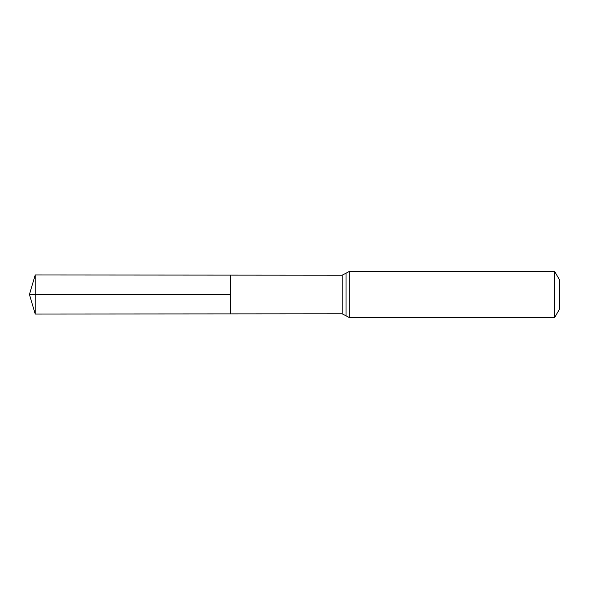 <?xml version="1.0" encoding="UTF-8"?>
<svg xmlns="http://www.w3.org/2000/svg" width="589" height="589" viewBox="0 0 589 589"><rect width="100%" height="100%" fill="white"/><g stroke="black" fill="none" stroke-linecap="round" stroke-linejoin="round"><path stroke-width="0.44" stroke-dasharray="2.94 2.21" d="M230.365 275.107L230.365 313.893L230.365 275.107M559.55 279.937L559.55 309.063M554.507 271.198L554.507 317.802M35.2 274.982L35.2 314.018M35.2 294.5L230.365 294.5M342.202 275.181L342.202 313.819M349.837 271.198L349.837 317.802M346.023 273.186L346.023 315.814"/><path stroke-width="0.88" d="M230.365 294.5L230.365 275.107L35.2 274.982L35.2 314.018L230.365 313.893L230.365 275.107L342.202 275.181L342.202 313.819L230.365 313.893L230.365 294.5M554.507 271.198L554.507 317.802L559.55 309.063L559.55 279.937L554.507 271.198L349.837 271.198L342.202 275.181M35.2 314.018L29.45 294.5L230.365 294.5L35.2 294.5M554.507 317.802L349.837 317.802L349.837 271.198M349.837 317.802L346.023 315.814L346.023 273.186M346.023 315.814L342.202 313.819M29.45 294.5L35.2 274.982"/></g></svg>
